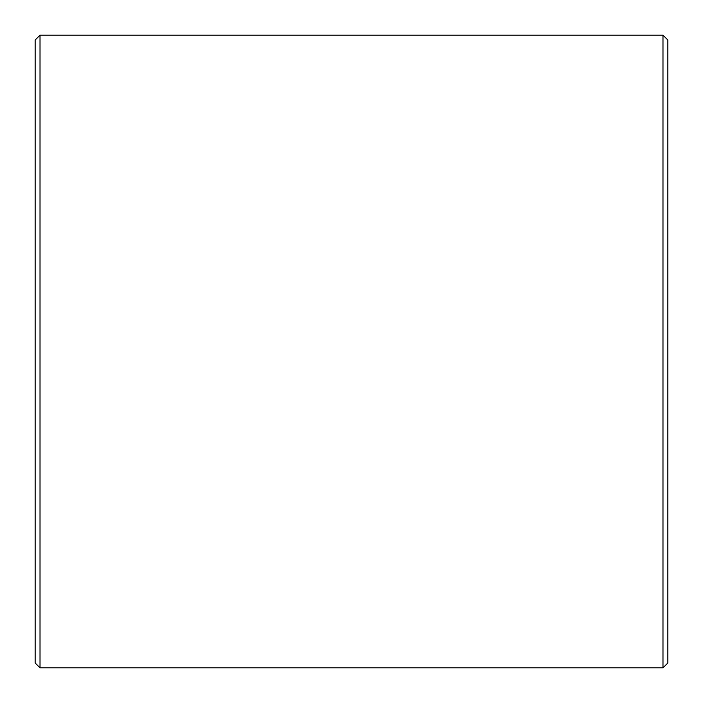 <?xml version="1.0" encoding="UTF-8"?>
<svg xmlns="http://www.w3.org/2000/svg" width="703" height="703" viewBox="0 0 703 703"><rect width="100%" height="100%" fill="white"/><g stroke="black" fill="none" stroke-linecap="round" stroke-linejoin="round"><path stroke-width="1.05" d="M35.15 662.982L35.15 40.018L40.018 35.15L40.018 667.85L35.15 662.982M662.982 35.15L667.85 40.018L667.85 662.982L662.982 667.85L662.982 35.15L40.018 35.15M662.982 667.85L40.018 667.85"/></g></svg>

